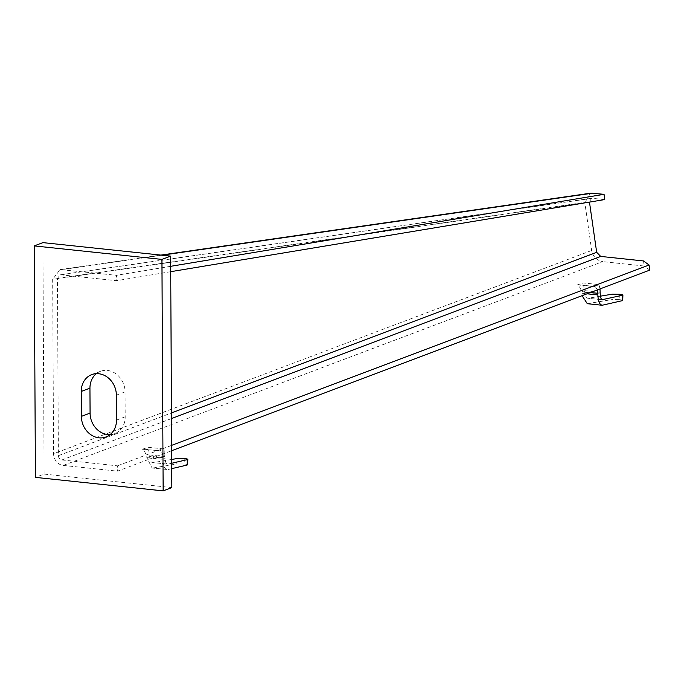 <?xml version="1.0" encoding="UTF-8"?>
<svg xmlns="http://www.w3.org/2000/svg" width="684" height="684" viewBox="0 0 684 684"><rect width="100%" height="100%" fill="white"/><g stroke="black" fill="none" stroke-linecap="round" stroke-linejoin="round"><path stroke-width="0.51" stroke-dasharray="3.42 2.56" d="M42.904 242.623L44.109 474.089L35.414 477.372M44.109 474.089L171.846 487.589M96.35 373.661A19.998 17.186 69.3 0 1 100.437 371.318A19.998 17.186 69.3 0 1 125.069 391.889L125.198 416.812A19.998 17.186 69.3 0 1 114.707 433.673A19.998 17.186 69.3 0 1 110.09 434.614M63.219 465.428L602.724 261.639C596.687 260.442 593.011 256.722 591.686 250.472L584.837 202.661L52.668 279.311L53.583 453.731A10.91 9.371 69.3 0 0 63.219 465.428L117.503 471.165L171.658 450.713M171.487 418.565L61.911 459.956A4.001 3.437 -110.7 0 1 58.379 455.664L57.447 278.388L60.175 274.814L60.944 274.814L116.511 280.688L116.477 275.31L60.115 269.599L52.668 279.311M61.911 459.956L117.477 465.821L117.503 471.165M170.718 271.685L116.511 280.688M57.447 278.388L589.42 201.754L591.626 198.257L604.741 199.566M643.507 260.946L644.234 266.025L602.724 261.639M590.403 193.221L584.837 202.661M649.8 270.094L644.234 266.025M171.624 445.369L117.477 465.821M582.058 295.685L581.904 291.598L578.459 284.724L577.441 284.877L583.255 282.945L598.953 284.604L594.242 286.656L595.071 286.485L597.517 289.845M142.357 449.226L148.172 447.293L163.878 448.952L159.158 451.004C161.381 450.414 162.595 452.628 162.792 457.639L146.821 455.946L143.375 449.072L142.357 449.226L159.988 450.833M171.701 459.46L153.259 462.589C151.061 462.692 149.882 460.717 149.71 456.656L148.172 447.293M171.752 468.643L167.837 469.557L152.079 468.027L146.829 457.613L146.821 455.946M153.036 467.993L176.831 463.949L177.053 458.545M171.718 463.273L168.016 464.145L152.712 462.615L168.016 464.145C166.229 464.299 165.272 462.341 165.135 458.289L163.878 448.952M184.295 458.562L184.073 463.966L176.831 463.949M187.125 465.043C188.297 464.701 187.527 464.368 184.791 464.043L184.971 458.639M184.073 463.966L184.791 464.043M146.829 457.613L162.801 459.297C163.091 466.266 164.776 469.677 167.837 469.557L152.079 468.018M162.801 459.297L162.792 457.639M600.381 296.189L588.343 298.233C586.145 298.344 584.965 296.369 584.794 292.307L583.255 282.945M587.282 303.687L611.915 299.601L612.137 294.197M602.134 299.695L587.795 298.267L602.416 299.797M598.953 284.604L600.005 288.904M619.379 294.214L619.157 299.618L611.915 299.601M622.201 300.686C623.38 300.353 622.602 300.019 619.875 299.695L620.055 294.291M619.157 299.618L619.875 299.695M170.692 266.307L116.477 275.31M125.198 416.812L116.494 420.104M116.365 395.172L125.069 391.889M591.686 250.472L53.583 453.731M60.944 274.814L592.378 198.266M58.379 455.664L171.453 412.948M577.441 284.877L594.242 286.656M149.702 454.988L165.126 456.621M165.135 458.289L149.71 456.656M584.786 290.64L600.21 292.273M600.219 293.932L584.794 292.307M602.92 305.201L588.12 303.645M581.913 293.265L587.034 293.804M590.472 292.504L581.904 291.598M161.954 255.2L62.193 269.573M106.003 436.956L114.707 433.673M91.733 374.61L100.437 371.318M60.183 274.831L591.626 198.274M159.988 450.867L143.375 449.106M595.071 286.511L578.459 284.758M60.115 269.607L160.902 255.089"/><path stroke-width="1.03" d="M34.2 245.907L35.414 477.372L163.143 490.873L161.937 259.407L34.2 245.907L42.904 242.623L170.632 256.124L161.937 259.407M81.37 416.385A19.998 17.186 -110.7 0 0 106.003 436.956A19.998 17.186 -110.7 0 0 116.494 420.104L116.365 395.172A19.998 17.186 -110.7 0 0 91.733 374.61A19.998 17.186 -110.7 0 0 81.242 391.462L81.37 416.385L90.074 413.102A19.998 17.186 69.3 0 0 110.09 434.614M170.632 256.124L171.846 487.589L163.143 490.873M96.35 373.661A19.998 17.186 69.3 0 0 89.946 388.179L90.074 413.102M160.902 255.089L590.856 193.162L604.049 194.307L604.741 199.566L170.718 271.685M589.471 202.105L596.67 252.328L600.714 256.423L643.507 260.946L649.073 265.016L649.8 270.094L171.658 450.713M590.856 193.144L590.403 193.221M649.073 265.016L171.624 445.369M187.843 459.357L187.296 459.631C188.476 459.289 187.698 458.955 184.971 458.639L177.053 458.545L171.701 459.46M171.752 468.643L187.125 465.043L187.296 459.631L171.718 463.273M187.125 465.043L187.647 464.701M582.058 295.685L587.282 303.687M622.927 295.009L622.38 295.283C623.56 294.941 622.782 294.607 620.055 294.291L612.137 294.197L600.381 296.189M600.005 288.904L600.219 293.932C600.355 297.993 601.313 299.943 603.1 299.797L602.647 299.84M602.142 305.261L622.201 300.686L622.38 295.283L602.134 299.695M622.201 300.686L622.731 300.353M602.92 305.201C599.859 305.329 598.175 301.918 597.876 294.949L597.517 289.845M604.049 194.307L170.692 266.307M89.946 388.179L81.242 391.462M171.453 412.948L596.67 252.328M600.714 256.423L171.487 418.565M587.034 293.804L597.876 294.949M597.867 293.291L590.472 292.504M592.908 193.127L161.954 255.2M187.818 459.426L187.647 464.761M622.902 295.078L622.722 300.413M587.154 303.67L602.031 305.244"/></g></svg>
